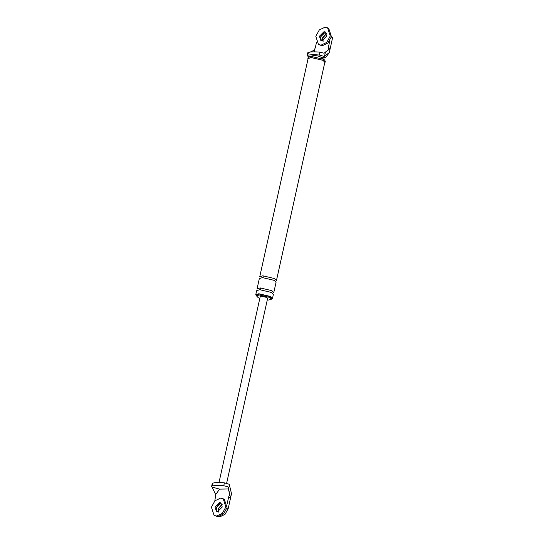 <?xml version="1.0" encoding="UTF-8"?>
<svg xmlns="http://www.w3.org/2000/svg" width="544" height="544" viewBox="0 0 544 544"><rect width="100%" height="100%" fill="white"/><g stroke="black" fill="none" stroke-linecap="round" stroke-linejoin="round"><path stroke-width="0.82" d="M226.957 507.946L228.194 508.62L231.499 493.707L229.452 485.071L228.562 489.083L228.004 486.826L228.283 488.974L219.613 489.124L215.71 494.544L211.63 486.384L212.303 485.935C215.172 485.35 218.987 485.289 223.761 485.738L228.004 486.826M228.194 508.62L225.026 514.359L219.898 516.8L217.899 516.406M218.47 511.999L218.076 508.79L221.966 504.336L218.076 508.79L218.47 511.999M219.613 489.124L212.18 487.091M228.562 489.083L229.799 494.306L228.283 488.974M212.262 483.514L212.942 483.065C215.805 482.48 219.626 482.419 224.4 482.868L229.262 484.276L229.452 485.071M228.704 496.835L230.581 497.855L229.792 494.326L228.704 496.835L227.181 503.69M215.71 494.544L214.839 500.908M216.995 511.489L216.199 507.77L220.803 503.22L216.199 507.77L216.913 511.408M218.987 482.569L260.195 296.684L261.569 296.228L266.805 297.459L267.634 298.33L226.63 483.269M331.35 37.046L332.588 37.72L329.283 52.625L327.74 54.781C325.761 57.399 324.605 58.364 324.272 57.664L324.571 57.95M326.509 33.408L322.47 37.89L322.606 40.589M313.256 55.638L314.269 55.529C317.567 55.719 320.042 56.44 321.688 57.705L324.272 57.664L324.115 56.426L329.283 52.625M330.201 48.484L328.311 49.946L328.324 47.464L330.201 48.484M324.564 56.066L325.455 52.047L328.311 49.946M324.115 56.426L319.253 55.026C314.48 54.57 310.658 54.631 307.788 55.216L308.428 52.346L307.754 52.795M325.455 52.047L324.129 53.237L319.886 52.156C315.112 51.7 311.297 51.762 308.428 52.346M308.734 56.834L307.115 55.665L307.788 55.216M268.607 300.057L271.347 299.152L269.695 297.405L259.216 294.957L256.476 295.854L258.128 297.602L259.821 298.37M316.465 42.507L315.316 47.682L314.221 50.204L309.72 52.312M314.69 51.857L314.221 50.204M324.564 60.017L325.305 61.268L325.067 62.349L323.156 60.33L311.039 57.494L307.87 58.534L308.108 57.46L309.312 56.63L311.277 56.413L323.394 59.255L324.564 60.017L321.45 57.474M324.836 62.295L322.973 60.33L311.188 57.569L308.101 58.589L259.726 276.814L262.806 275.801L274.598 278.562L276.454 280.527L324.836 62.295M271.313 299.268L272.476 298.466L270.62 296.5L258.828 293.74L255.748 294.753L256.462 295.977M271.347 299.152L271.551 298.255L269.892 296.514L259.42 294.059L256.68 294.957L256.476 295.854M329.848 40.61L328.324 47.464M325.203 32.32L320.593 36.87L321.314 40.508L320.593 36.87L325.203 32.32M272.476 298.466L273.374 294.426L271.51 292.461L259.726 289.7L256.639 290.72L255.748 294.753M262.412 277.596L259.325 278.61L257.04 288.925L260.12 287.905L271.912 290.666L273.768 292.631L276.06 282.316L274.196 280.357L262.412 277.596C263.296 277.406 263.432 276.808 262.806 275.801M216.186 507.824L219.912 502.738M218.763 512.162L218.368 508.946L222.149 504.526M320.579 36.924L324.306 31.838M322.864 41.099L322.47 37.89L326.359 33.442M323.156 41.262L322.762 38.046L326.543 33.626M214.091 515.433L217.824 516.678L223.516 513.964L227.038 507.586L224.359 499.344L220.626 498.1L214.934 500.813L211.412 507.192L214.091 515.433L216.648 516.038L222.34 513.325L225.869 506.947L223.183 498.705M219.633 502.581L215.023 507.13L216.362 511.251L217.641 511.557L222.251 507.008L220.912 502.887L219.633 502.581M318.485 44.533L322.218 45.778L327.91 43.064L331.432 36.686L328.753 28.444L325.02 27.2L319.328 29.913L315.806 36.292L318.485 44.533L321.048 45.138L326.74 42.425L330.262 36.047L327.576 27.805M324.027 31.688L319.416 36.23L320.763 40.351L322.041 40.657L326.645 36.108L325.305 31.987L324.027 31.688M212.942 483.065L212.303 485.935M224.4 482.868L223.761 485.738M319.253 55.026L319.886 52.156M259.726 289.7C260.617 289.517 260.746 288.918 260.12 287.905M211.636 486.35L212.269 483.48M307.122 55.631L307.761 52.761M324.544 57.95L322.49 57.984M322.565 57.984L322.211 58.092M321.83 58.222L320.912 58.5M313.208 55.644L309.312 56.63"/></g></svg>
